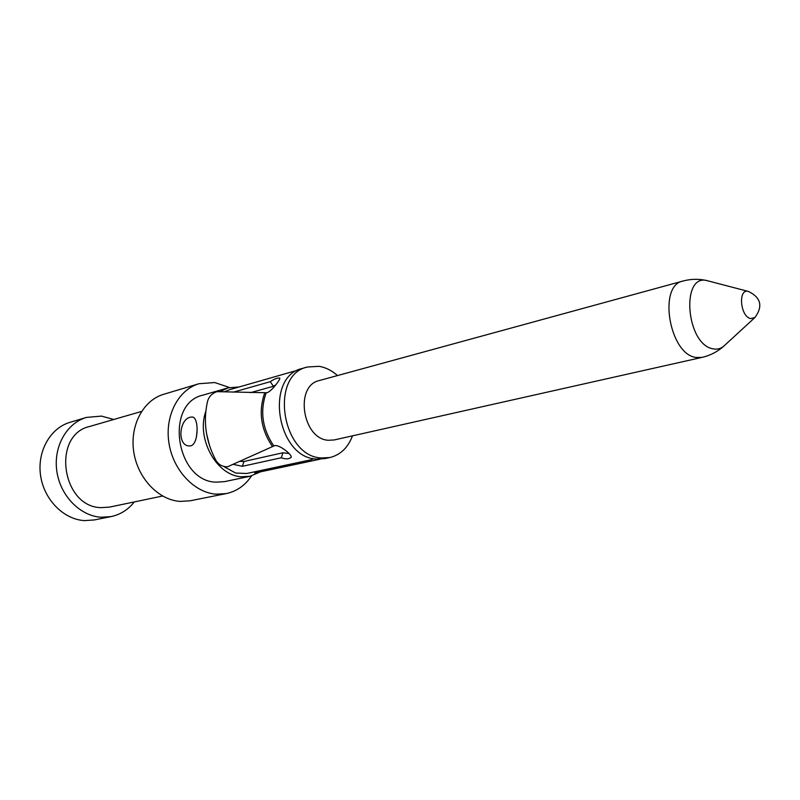 <?xml version="1.0" encoding="UTF-8"?>
<svg xmlns="http://www.w3.org/2000/svg" width="800" height="800" viewBox="0 0 800 800"><rect width="100%" height="100%" fill="white"/><g stroke="black" fill="none" stroke-linecap="round" stroke-linejoin="round"><path stroke-width="1.2" d="M682.88 281.07L319.4 380.52C294.42 385.5 302.27 438.98 328.28 440.27L334.19 439.96L701.88 357.42L695.92 357.45C669.37 354.24 657.77 285.48 682.88 281.07C691.24 278.82 699.61 278.76 707.99 280.87C680.45 271.83 685.71 344.74 713.19 348.86C717.34 349.67 720.99 348.66 724.16 345.82C717.71 351.63 710.29 355.5 701.88 357.42M352.5 435.85C347.95 447.72 340.41 454.95 329.86 457.54L321.39 457.97C281.68 456.5 269.31 374.95 307.33 367.02L319.06 366.32C325.66 367.4 331.81 370.48 337.49 375.57M307.33 367.02L302.34 368.45C264.35 376.38 276.65 457.61 316.32 459.05L324.78 458.62L329.86 457.54M260.47 471.82L250.08 476.27L241.5 476.77C216.59 475.78 195.99 438.54 205.8 411.35M239.27 386.93L228.08 387.87L219.82 391.75M250.08 476.27L224.47 481.65L215.95 482.16C175.8 481.27 164.39 403.42 202.94 395.13L228.08 387.87M190.51 417.18L192.28 417.02C199.05 417.02 198.84 444.11 190.77 445.84L189.02 445.95C176.77 445.4 179.35 418.86 190.51 417.18M251.52 475.93C245.13 485.44 236.73 491.32 226.32 493.58L216.1 494.17C194.15 492.64 172.97 470.02 168.92 442.86C164.68 415.73 178.33 389.7 198.98 383.72L214.76 382.55L229.51 387.5M226.32 493.58L190.19 500.79L180.09 501.41C158.41 500 137.62 478.14 133.74 451.83C129.68 425.53 143.26 400.2 163.69 394.29L198.98 383.72M162.59 496.02L109.65 507.08L101.27 507.65C61.68 507.32 51.46 434.93 89.59 426.49L141.53 411.44M134.29 501.93C128.13 509.72 120.38 514.61 111.05 516.6L101.25 517.25C80.25 516.1 60.36 495.9 56.86 471.42C53.17 446.95 66.52 423.19 86.37 417.43L101.51 416.1L113.77 419.49M111.05 516.6L94.26 519.95L84.53 520.61C63.69 519.51 44.01 499.66 40.58 475.57C36.97 451.49 50.26 428.07 69.97 422.34L86.37 417.43M197.06 430.56L196.46 436.84M254.45 471.84L254.75 472.96L256.12 472.75L320.12 459.18M312.5 458.4L312.99 458.94L311.42 459.71L246.71 473.49L235.66 473.04L224.6 467.02M209.63 446L206.54 433.58M224.22 391.88L229.62 389.69L298.1 370.07M233.03 464.28L242.31 466.32L281.26 457.77C285.8 459.33 289.1 459.17 291.17 457.3C292.38 454.77 278.85 444.06 274.47 445.71L227.5 466.8C221.79 466.81 217.65 464.14 215.07 458.77C205.85 440.58 203.24 421.93 207.22 402.82C208.26 397.31 211.49 393.59 216.9 391.66L266.85 392.75C271.19 391.88 280.84 379 279.77 378.08C277.54 377.7 274.38 378.9 270.29 381.68L233.36 392.16M239.5 461.33L244.03 461.47L282.97 452.76L289.11 453.55M282.97 452.76L281.26 457.77M275.78 384.85L273.38 386.28L250.49 392.67M273.38 386.28L270.29 381.68M748.47 291.46L748.48 291.46C760.95 297.57 763.11 306.25 754.95 317.49L750.69 318.6C740.12 316.74 737.83 288.03 748.47 291.46L707.99 280.87M273.74 445.88C262.33 428.85 259.79 411.2 266.12 392.95M272.33 446.38C260.84 429.23 258.29 411.47 264.67 393.1M244.03 461.47L242.31 466.32M255.84 471.55L256.12 472.75M754.95 317.49L724.16 345.82"/></g></svg>

